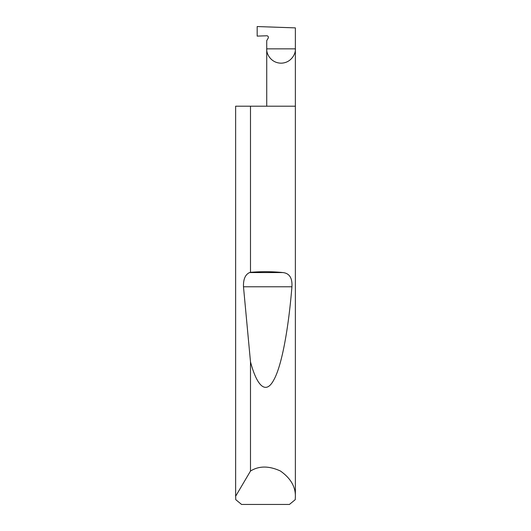 <?xml version="1.0" encoding="UTF-8"?>
<svg xmlns="http://www.w3.org/2000/svg" width="531" height="531" viewBox="0 0 531 531"><rect width="100%" height="100%" fill="white"/><g stroke="black" fill="none" stroke-linecap="round" stroke-linejoin="round"><path stroke-width="0.8" d="M295.369 496.883L295.236 499.671L289.422 504.45L241.578 504.45L235.764 499.671L235.638 496.246L250.493 471.057C258.955 465.76 268.925 465.74 280.401 470.997C290.709 478.272 295.694 486.907 295.369 496.883L295.369 48.852L266.728 48.852L266.728 40.648L268.162 38.166A1.593 1.593 0 0 0 266.728 35.776L257.17 36.108L257.17 26.55L295.369 27.884L295.369 48.852C295.946 53.04 291.645 62.977 281.045 63.176C270.445 62.977 266.15 53.04 266.728 48.852L266.728 106.2M250.493 272.323C261.604 271.407 272.41 271.487 282.917 272.569C289.448 273.292 292.448 278.032 291.917 286.786C288.678 326.977 282.007 365.587 273.737 380.05C265.513 395.469 256.612 385.068 250.493 361.83L243.483 286.786C243.251 279.26 245.282 274.52 249.577 272.569L250.493 272.323L250.493 106.2L295.369 106.2M250.493 471.057L250.493 361.83M235.631 496.883L235.631 106.2L235.638 496.246M250.493 106.2L235.638 106.2M249.577 272.569L282.917 272.569M243.483 286.786L291.917 286.786"/></g></svg>
